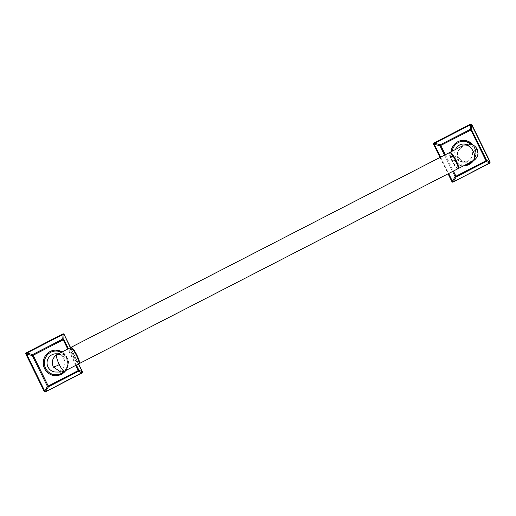 <?xml version="1.0" encoding="UTF-8"?>
<svg xmlns="http://www.w3.org/2000/svg" width="516" height="516" viewBox="0 0 516 516"><rect width="100%" height="100%" fill="white"/><g stroke="black" fill="none" stroke-linecap="round" stroke-linejoin="round"><path stroke-width="0.39" stroke-dasharray="2.58 1.94" d="M55.863 350.151A12.758 12.481 -89.5 0 1 66.874 357.169A12.758 12.481 -89.5 0 1 55.644 375.661M82.096 372.984L82.476 371.81L64.023 334.31M56.031 353.795A9.114 8.914 -89.5 0 1 63.919 358.813A9.114 8.914 -89.5 0 1 55.876 372.023M58.424 353.815L59.721 353.828L66.474 358.833C68.718 362.683 68.093 366.766 64.597 371.088L60.862 372.062M64.455 371.21L64.597 371.088C68.789 366.483 69.737 362.264 67.454 358.427L63.81 354.518L57.27 354.408L59.721 353.828L57.515 354.286M70.505 347.603A9.114 1.683 -117.2 0 0 72.775 355.685A9.114 1.683 -117.2 0 0 78.838 363.806M71.06 347.694A8.824 1.632 -117.2 0 0 71.053 347.694A8.824 1.632 -117.2 0 0 70.692 348.01A8.824 1.632 -117.2 0 0 73.091 355.556A8.824 1.632 -117.2 0 0 78.619 363.419A8.824 1.632 -117.2 0 0 78.806 363.451A8.824 1.632 -117.2 0 0 79.161 363.135M70.821 347.591A9.114 1.683 -117.2 0 0 70.802 347.629A9.114 1.683 -117.2 0 0 73.685 356.214A9.114 1.683 -117.2 0 0 78.993 363.548A9.114 1.683 -117.2 0 0 79.038 363.561M457.866 168.771A9.114 1.683 62.8 0 1 457.698 168.809A9.114 1.683 62.8 0 1 451.997 161.044A9.114 1.683 62.8 0 1 449.526 152.568M458.189 168.1A8.824 1.632 62.8 0 1 457.827 168.416A8.824 1.632 62.8 0 1 457.64 168.377A8.824 1.632 62.8 0 1 452.119 160.521A8.824 1.632 62.8 0 1 449.713 152.975A8.824 1.632 62.8 0 1 450.075 152.659A8.824 1.632 62.8 0 1 450.087 152.659M458.06 168.519A9.114 1.683 62.8 0 1 458.021 168.506A9.114 1.683 62.8 0 1 452.313 160.392A9.114 1.683 62.8 0 1 449.829 152.594A9.114 1.683 62.8 0 1 449.842 152.555M457.634 157.651C459.15 161.876 464.032 163.095 472.288 161.302L467.251 162.263L461.42 160.657C459.517 159.257 458.466 158.122 458.26 157.251L457.634 157.651L457.305 152.033L463.265 145.493L458.331 150.382L457.608 152.633L458.24 157.238L461.246 160.553L467.251 162.263L463.568 162.237A9.114 8.914 -89.5 0 1 455.467 149.511M463.723 144.009A9.114 8.914 -89.5 0 1 471.611 149.027A9.114 8.914 -89.5 0 1 463.568 162.237M468.709 144.054L477.003 149.072C479.016 154.007 477.442 158.083 472.288 161.302M463.549 140.365A12.758 12.481 -89.5 0 1 474.565 147.382A12.758 12.481 -89.5 0 1 463.31 165.875A12.758 12.481 -89.5 0 1 451.01 151.801M489.787 163.198L490.168 162.024L471.708 124.517M440.019 157.457L448.069 173.815M462.82 145.725L457.744 151.885L458.24 157.238M66.925 357.169A12.758 12.481 90.5 0 0 62.114 351.918L66.945 357.182L68.222 364.012L65.803 370.514A12.758 12.481 90.5 0 0 66.925 357.169M75.775 365.386L67.731 349.029M76.4 365.064L68.351 348.706M78.419 364.025L70.37 347.668M64.107 371.378A11.881 11.623 90.5 0 0 61.281 352.344M66.474 358.833L67.454 358.427M452.177 151.201A11.881 11.623 90.5 0 0 465.471 164.856M471.772 161.611A11.881 11.623 90.5 0 0 471.663 144.512M451.055 151.781A12.758 12.481 90.5 0 0 463.484 165.875L463.31 165.875M473.514 160.676A12.758 12.481 90.5 0 0 473.211 145.157M445.366 154.703L453.416 171.06M444.553 155.123L452.603 171.48M440.587 157.167L448.636 173.518M78.626 363.915L70.582 347.571M78.619 363.419L78.993 363.548M70.802 347.629L70.692 348.01M449.713 152.975L449.829 152.594M458.021 168.506L457.64 168.377M473.237 145.17L474.63 147.389L475.92 154.181L473.546 160.657"/><path stroke-width="0.77" d="M55.838 350.151L62.12 351.918A12.758 12.481 90.5 0 0 44.628 368.643A12.758 12.481 90.5 0 0 55.663 375.667L55.618 375.661A12.758 12.481 -89.5 0 1 44.582 368.643A12.758 12.481 -89.5 0 1 55.863 350.151M67.731 349.029L63.197 339.818L33.147 355.279L48.259 385.994L47.427 386.368A0.877 0.735 36.8 0 0 48.504 386.729L78.555 371.268A0.877 0.839 -59.5 0 0 78.909 370.166L82.244 371.81A0.877 0.684 112.5 0 1 81.954 372.707L45.479 391.831M33.147 355.279L32.308 355.647L47.427 386.368L44.776 391.089A0.877 0.51 26.9 0 0 45.653 391.386L48.504 386.729L48.259 385.994L78.309 370.533L78.555 371.268L82.096 372.984L45.402 391.87A0.877 0.858 -89.5 0 1 44.253 391.483L44.776 391.089L26.516 353.982L32.308 355.647A0.877 0.677 103.4 0 1 32.669 354.544L33.147 355.279M75.775 365.386L78.309 370.533L78.909 370.166L76.4 365.064M25.8 353.976A0.877 0.858 -89.5 0 1 26.181 352.802L62.875 333.923A0.877 0.858 -89.5 0 1 64.023 334.31L63.99 334.703A0.877 0.593 -172.1 0 0 63.107 334.407L62.72 339.083L63.197 339.818L63.797 339.451A0.877 0.787 174.4 0 0 62.72 339.083L32.669 354.544L26.806 353.086A0.877 0.419 105.9 0 0 26.516 353.982L25.8 353.976L44.253 391.483M70.37 347.668L64.023 334.31L63.797 339.451L68.351 348.706M62.875 333.923L63.107 334.407L26.806 353.086L26.181 352.802M82.244 371.81L78.419 364.025M45.402 391.87L45.653 391.386L45.402 391.87M79.051 363.516L79.161 363.135A8.824 1.632 -117.2 0 0 76.761 355.588A8.824 1.632 -117.2 0 0 71.234 347.732L70.86 347.603A9.114 1.683 -117.2 0 1 76.568 355.724A9.114 1.683 -117.2 0 1 79.051 363.516A9.114 1.683 -117.2 0 1 78.838 363.806L64.455 371.21L60.862 372.062L55.876 372.023A9.114 8.914 -89.5 0 1 47.994 367.005A9.114 8.914 -89.5 0 1 56.031 353.795L58.424 353.815M60.862 372.062L53.387 367.05C51.323 362.116 52.387 358.033 56.586 354.808L57.515 354.286M70.86 347.603A9.114 1.683 -117.2 0 0 70.505 347.603L56.586 354.808C56.128 356.588 57.031 359.852 59.301 364.606C61.656 369.25 63.423 371.41 64.597 371.088M79.038 363.561A9.114 1.683 -117.2 0 0 79.187 363.58A9.114 1.683 -117.2 0 0 79.348 363.548A9.114 1.683 -117.2 0 0 76.878 355.066A9.114 1.683 -117.2 0 0 71.176 347.3A9.114 1.683 -117.2 0 0 71.014 347.339A9.114 1.683 -117.2 0 0 70.821 347.591M71.014 347.339L449.526 152.568A9.114 1.683 62.8 0 1 449.688 152.53A9.114 1.683 62.8 0 1 449.881 152.562A9.114 1.683 62.8 0 1 455.196 159.895A9.114 1.683 62.8 0 1 458.073 168.48A9.114 1.683 62.8 0 1 457.866 168.771L79.348 363.548M449.842 152.555A9.114 1.683 62.8 0 1 450.036 152.304A9.114 1.683 62.8 0 1 456.099 160.424A9.114 1.683 62.8 0 1 458.376 168.506A9.114 1.683 62.8 0 1 458.06 168.519M450.087 152.659A8.824 1.632 62.8 0 1 450.262 152.691A8.824 1.632 62.8 0 1 455.783 160.553A8.824 1.632 62.8 0 1 458.189 168.1L458.073 168.48M455.467 149.511A9.114 8.914 -89.5 0 1 463.723 144.009L468.709 144.054L464.277 145.022C467.857 144.719 470.882 146.892 473.365 151.536C475.513 156.29 475.152 159.547 472.288 161.302L458.376 168.506M451.01 151.801A12.758 12.481 -89.5 0 1 463.549 140.365A12.758 12.481 90.5 0 0 451.055 151.781M453.416 171.06L455.95 176.208L455.112 176.575A0.877 0.735 36.8 0 0 456.189 176.943L486.24 161.476A0.877 0.839 -59.5 0 0 486.601 160.373L489.936 162.018A0.877 0.684 112.5 0 1 489.645 162.921L453.164 182.045M440.019 157.457L433.492 144.19A0.877 0.858 -89.5 0 1 433.872 143.016L470.56 124.13A0.877 0.858 -89.5 0 1 471.708 124.517L471.482 129.658A0.877 0.787 174.4 0 0 470.405 129.297L470.889 130.032L471.482 129.658L486.601 160.373L486.001 160.747L486.24 161.476L489.645 162.921L453.093 182.077A0.877 0.858 -89.5 0 1 451.945 181.69L452.461 181.303A0.877 0.51 26.9 0 0 453.345 181.6L456.189 176.943L455.95 176.208L486.001 160.747L470.889 130.032L440 145.86L444.553 155.123M445.366 154.703L440.354 144.757A0.877 0.677 103.4 0 0 440 145.86L434.208 144.196L440.587 157.167M433.872 143.016L440.354 144.757L470.405 129.297L470.798 124.614L434.498 143.3A0.877 0.419 105.9 0 0 434.208 144.196L433.492 144.19M448.636 173.518L452.461 181.303L455.112 176.575L452.603 171.48M489.936 162.018L471.676 124.911A0.877 0.593 -172.1 0 0 470.798 124.614L470.56 124.13M448.069 173.815L451.945 181.69M450.036 152.304L462.82 145.725M55.663 375.667A12.758 12.481 90.5 0 0 65.777 370.527L61.34 374.326L55.663 375.667M61.281 352.344A11.881 11.623 90.5 0 0 45.576 368.25A11.881 11.623 90.5 0 0 64.107 371.378M53.387 367.05A5.47 0.522 -26.2 0 0 59.301 364.606M465.471 164.856A11.881 11.623 90.5 0 0 471.772 161.611M471.663 144.512A11.881 11.623 90.5 0 0 452.177 151.201M473.546 160.657L469.128 164.488L463.484 165.875A12.758 12.481 90.5 0 0 473.514 160.676M473.211 145.157A12.758 12.481 90.5 0 0 463.574 140.365L473.237 145.17M468.709 144.054C472.482 144.17 475.288 145.86 477.132 149.118A5.47 0.522 153.8 0 1 473.365 151.536M70.582 347.571L64.068 334.336L63.268 333.826M45.015 391.96L82.121 372.984L82.508 371.81L78.626 363.915M450.262 152.691L449.881 152.562M452.7 182.174L489.813 163.191L490.2 162.024L471.759 124.549L470.953 124.04M477.132 149.118L477.984 153.536C478.106 154.116 477.281 158.793 472.759 161.108"/></g></svg>
